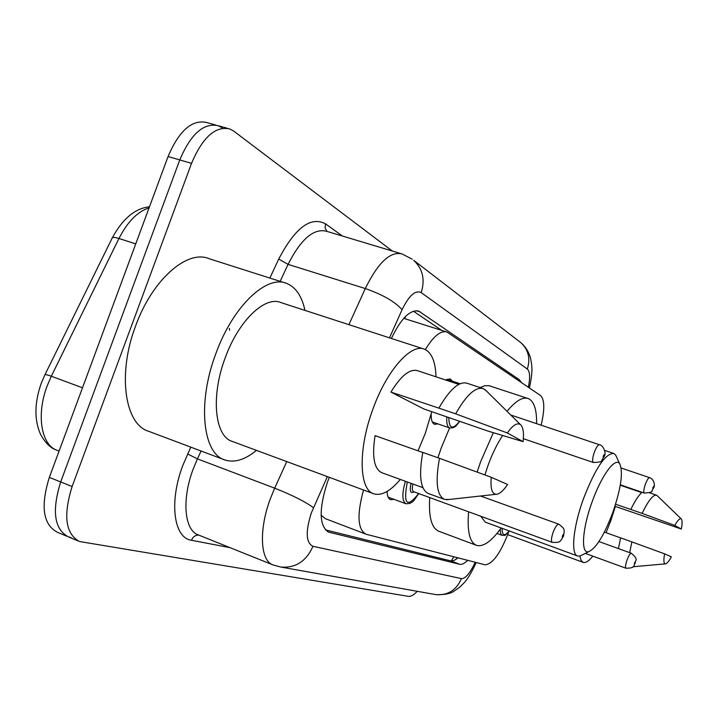 <?xml version="1.0" encoding="UTF-8"?>
<svg xmlns="http://www.w3.org/2000/svg" width="718" height="718" viewBox="0 0 718 718"><rect width="100%" height="100%" fill="white"/><g stroke="black" fill="none" stroke-linecap="round" stroke-linejoin="round"><path stroke-width="1.08" d="M445.627 380.01L450.168 378.862L452.385 381.177M446.3 331.824L404.817 318.693L405.428 316.557M321.125 515.165L325.299 518.647L366.413 534.327L485.09 564.797C492.719 564.168 500.652 553.048 508.9 531.446M363.541 490.008C356.819 514.546 357.591 529.256 365.857 534.156M541.139 425.2C544.845 409.368 544.639 399.477 540.537 395.537L447.036 332.057C440.78 330.235 433.555 336.078 425.352 349.585M437.917 423.898L434.552 424.329C432.173 423.297 431.06 419.877 431.213 414.071M394.02 499.342L390.574 499.719C388.411 498.848 387.244 496.093 387.065 491.435M329.329 477.344L327.39 482.308C318.738 509.457 319.16 526.061 328.638 532.128L459.637 564.276C461.871 564.761 464.555 563.442 467.678 560.327M417.221 591.309C413.828 595.007 410.884 596.685 408.398 596.353L79.501 541.516C65.517 533.941 63.058 515.614 72.114 486.544L191.535 163.372C202.664 137.165 215.472 125.704 229.966 129.007L233.682 131.08L392.315 251.022M70.894 537.513L68.372 536.867C54.236 529.229 51.678 510.92 60.689 481.949L179.769 159.934C190.88 133.817 203.75 122.437 218.389 125.776L222.14 127.858M521.546 382.604L519.419 379.768L418.827 311.172C410.238 309.279 401.147 318.28 391.534 338.16L391.4 338.465M457.985 557.841L454.09 560.48L450.751 560.893L325.371 529.875M413.389 311.19L441.714 330.361M77.975 540.878L68.372 536.867C54.236 529.229 51.678 510.92 60.689 481.949L179.769 159.934C190.88 133.817 203.75 122.437 218.389 125.776L227.4 128.289M66.828 536.22L57.305 532.235C43.035 524.553 40.379 506.262 49.345 477.389L168.075 156.515C179.177 130.505 192.11 119.188 206.883 122.563L215.795 125.049M256.434 450.374C244.937 459.843 234.391 463.038 224.797 459.942C202.718 453.668 197.154 402.969 215.795 353.786C232.794 306.281 266.701 274.384 286.787 283.466C295.834 287.227 301.892 296.202 304.962 310.382M224.797 459.942L148.536 431.24C124.77 424.275 117.276 373.988 135.585 326.026C152.207 279.661 187.362 249.164 209.135 258.713L284.678 282.793M431.796 411.674L425.209 433.609L418.029 450.823M400.33 479.453C390.314 491.283 381.455 496.066 373.773 493.796C359.027 489.793 357.905 449.297 372.911 409.125C386.724 370.344 411.279 342.908 424.553 349.235C431.689 352.484 435.503 361.684 435.997 376.815M373.773 493.796L232.21 441.399C214.763 436.329 210.607 396.372 225.165 357.95C238.448 320.802 265.023 295.493 280.971 302.592L423.351 348.84M229.643 330.262L229.284 328.368M523.081 441.66L507.303 432.945C512.823 425.191 517.211 422.408 520.469 424.607C523.198 427.031 524.068 432.721 523.081 441.66L487.854 431.033L423.979 409.009L390.924 392.082C401.021 375.631 409.915 368.514 417.625 370.721L458.766 384.363M390.924 392.082L438.877 408.138C449.71 389.344 459.08 381.043 466.987 383.232L482.658 388.411M438.877 408.138L455.643 413.828C466.413 394.909 475.648 386.517 483.358 388.644L486.4 390.933M455.643 413.828L507.303 432.945M422.785 452.502L375.065 435.629C371.843 456.603 374.087 468.962 381.796 472.713L422.875 487.639M507.599 484.497C503.165 491.049 499.288 494.316 495.985 494.298C491.884 493.688 490.304 488.016 491.265 477.282L507.599 484.497M449.01 499.504L444.451 499.387C436.831 495.501 435.18 481.805 439.506 458.308L422.803 452.403C418.612 475.837 420.425 489.523 428.26 493.49L444.451 499.387M491.265 477.282L439.506 458.308M612.894 512.221C604.323 534.937 596.281 548.094 588.787 551.675C580.665 554.574 582.074 529.229 592.081 501.936C601.478 475.334 615.461 456.576 619.751 463.909C623.332 472.103 621.052 488.204 612.894 512.221M582.845 554.628L579.991 556.046L577.622 556.001C570.595 554.305 573.144 526.922 583.483 498.678C595.33 468.28 605.436 453.22 613.8 453.48L615.64 455.024L616.807 457.537M502.654 435.53C497.224 443.652 492.368 453.552 488.096 465.219L484.901 474.948M480.782 516.242L485.296 522.157L577.622 556.001M501.146 527.963C491.471 541.381 483.268 547.179 476.528 545.348C469.662 542.485 467.032 531.302 468.612 511.799M477.12 472.085L480.611 461.746L493.356 432.703M476.528 545.348L438.904 531.284C431.581 528.251 428.529 517.023 429.741 497.592M437.917 457.752L441.229 447.942L449.603 427.919M507.034 411.324C515.659 400.85 522.776 396.614 528.358 398.607C534.057 401.227 536.804 409.583 536.597 423.674M480.082 387.558L484.785 385.737L488.967 385.683L527.64 398.373M615.362 506.432L610.874 520.532L606.046 532.693M592.844 556.145C588.877 561.081 585.655 563.163 583.178 562.391L581.077 560.345L579.875 556.073M681.319 529.031L674.767 525.414C677.72 520.218 679.865 518.046 681.22 518.89C682.351 519.985 682.387 523.368 681.319 529.031L614.922 506.28M615.568 504.224L630.826 509.457C635.071 500.625 638.84 494.908 642.161 492.306M630.826 509.457L642.107 513.397C648.318 500.617 653.111 494.54 656.485 495.178L657.284 495.761M642.107 513.397L674.767 525.414M620.621 537.899L604.376 532.092M671.366 556.845C668.808 561.467 666.789 563.81 665.317 563.872C663.692 563.594 663.45 560.246 664.59 553.847L671.366 556.845M629.65 552.627L631.894 541.893L620.63 537.863L618.44 548.588M664.59 553.847L631.894 541.893M453.893 556.791L451.155 560.973M327.605 531.67L329.338 532.343M327.363 476.617L311.325 512.948C305.392 531.706 305.931 542.817 312.94 546.29L461.432 578.636C465.524 578.645 470.102 573.179 475.163 562.248M312.94 546.29C306.371 561.225 295.69 568.162 280.909 567.076L273.334 565.039C260.347 561.377 258.471 530.423 270.345 498.768L274.68 488.168L197.414 458.874L193.115 469.222C181.439 500.141 184.508 530.898 198.617 535.045L272.418 564.671M230.083 547.672L191.428 540.259C192.963 536.723 195.458 535.018 198.904 535.152M191.428 540.259C173.792 537.997 168.865 502.223 182.74 465.623L190.782 447.143M269.851 278.063L278.746 259.054C295.089 227.803 310.67 216.055 325.478 223.828L342.45 236.042M191.535 163.372L168.075 156.515M72.114 486.544L49.345 477.389M348.903 324.662L365.291 288.546L288.071 264.368L280.155 281.348M528.34 387.235C530.306 377.605 529.974 371.547 527.344 369.061L421.206 292.612C415.399 289.812 409.018 295.511 402.071 309.709C395.035 301.704 382.775 294.649 365.291 288.546C378.045 262.635 390.278 251.094 401.99 253.93L412.213 259.162M400.456 253.463L326.466 231.25C313.703 228.091 300.905 239.13 288.071 264.368L278.746 259.054M313.461 507.698C305.249 501.676 292.325 495.169 274.68 488.168L286.751 461.584M201.076 451.012L197.414 458.874L187.595 453.955M402.071 309.709L389.479 337.846M326.941 231.384L325.11 227.956L325.478 223.828M527.344 369.061C530.584 358.542 528.412 349.738 520.837 342.648L519.285 341.454M421.206 292.612C425.253 279.607 422.758 268.855 413.712 260.338L520.837 342.648C525.944 347.126 529.256 352.646 530.764 359.197C531.885 366.189 533.205 370.219 529.408 387.962M434.794 594.432L435.925 594.63C447.835 595.545 456.343 590.214 461.432 578.636M416.35 310.706L420.281 311.944M515.515 378.503L519.419 379.768M450.751 560.893L459.637 564.276M149.075 207.879C137.623 211.478 127.589 221.683 118.946 238.493L51.319 376.232L47.182 385.853C35.99 415.031 41.312 445.402 57.368 450.41L59.082 451.084M41.204 383.412L44.731 375.173C44.48 374.204 46.67 374.554 51.319 376.232L82.498 387.792M135.747 243.896L118.946 238.493C114.288 237.066 111.954 237.084 111.954 238.547L44.983 374.67M414.053 491.857C410.418 493.876 409.413 491.031 411.037 483.34M412.949 484.031C411.935 488.312 412.141 490.861 413.559 491.677L413.622 491.704M553.111 532.361C555.238 526.904 557.132 524.176 558.775 524.176C566.448 529.884 563.289 530.369 564.231 531.491L563.504 536.175L561.081 540.232C559.654 540.492 561.772 542.889 552.241 542.359C550.975 541.282 551.262 537.953 553.111 532.361M563.28 536.086C563.72 534.039 563.459 533.941 562.499 535.79C562.059 537.845 562.32 537.944 563.28 536.086M388.142 497.17L406.011 503.776C402.035 501.218 401.829 493.724 405.41 481.293M407.321 481.993C403.121 504.512 406.9 508.362 418.648 493.535M627.002 560.121C628.735 555.606 630.171 553.318 631.319 553.237C639.702 560.309 634.515 560.408 635.233 563.136C632.953 564.752 636.893 568.171 625.952 568.234C625.118 567.426 625.468 564.716 627.002 560.121M635.107 563.083C635.502 561.413 635.322 561.341 634.568 562.885C634.173 564.563 634.353 564.626 635.107 563.083M496.955 533.447L502.25 535.395C500.859 534.82 500.231 532.711 500.365 529.058M502.115 528.322C502.115 535.781 504.467 536.642 509.17 530.907M459.789 421.233C453.785 429.122 455.427 425.828 453.264 427.704L449.719 427.964C447.314 426.86 446.354 423.144 446.829 416.808M448.804 417.481C449.037 428.834 452.663 430.073 459.673 421.188M599.494 444.747C603.542 445.304 606.575 453.426 604.206 456.451L601.603 460.651C602.483 461.611 599.727 462.23 593.355 462.509C592.144 461.369 592.458 457.967 594.316 452.304C596.29 447.215 598.013 444.702 599.494 444.747L510.776 415.022M603.335 455.867C602.887 457.904 603.111 458.048 604.026 456.298C604.475 454.261 604.242 454.117 603.335 455.867M649.61 477.658C654.385 479.292 655.229 486.248 653.676 487.782L651.863 490.977C652.85 491.929 650.32 492.611 644.261 493.033C643.373 492.108 643.741 489.218 645.356 484.354C647.053 479.92 648.471 477.685 649.61 477.658L621.187 468.019M653.039 487.351C652.626 489.102 652.797 489.209 653.551 487.684C653.972 485.933 653.802 485.826 653.039 487.351M457.357 557.68L456.038 559.394M476.231 562.526C467.346 581.338 464.25 582.442 459.951 586.974L453.776 591.336C450.204 593.768 444.254 594.872 435.925 594.63L280.909 567.076M417.993 310.912L418.827 311.172M112.376 237.694C122.814 218.586 135.181 208.292 149.47 206.802M41.168 383.493C34.437 402.843 34.204 419.761 40.486 434.228C45.126 442.755 50.395 447.996 56.273 449.971M520.469 424.607L485.135 389.677M495.985 494.298L446.452 499.782M588.787 551.675L579.991 556.046M613.477 453.372L604.682 450.419M619.751 463.909L615.64 455.024M583.178 562.391L507.734 534.65M641.757 492.62L620.262 485.233M681.22 518.89L656.988 495.474M656.485 495.178L649.467 492.772M665.317 563.872L633.007 566.753M558.775 524.176L480.521 496.012M552.241 542.359L413.559 491.677M406.011 503.776L409.978 503.426C412.329 501.065 410.49 505.858 418.747 493.571M631.319 553.237L598.938 541.551M625.952 568.234L585.314 553.399M502.25 535.395C505.768 534.363 502.645 538.204 509.268 530.943M593.355 462.509L523.359 438.689M449.719 427.964L432.299 421.969M460.067 383.726L446.74 379.31M644.261 493.033L620.334 484.803"/></g></svg>
